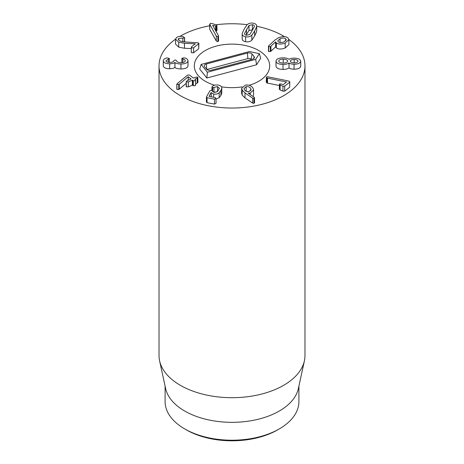 <?xml version="1.0" encoding="UTF-8"?>
<svg xmlns="http://www.w3.org/2000/svg" width="464" height="464" viewBox="0 0 464 464"><rect width="100%" height="100%" fill="white"/><g stroke="black" fill="none" stroke-linecap="round" stroke-linejoin="round"><path stroke-width="0.7" d="M246.187 91.333L246.187 86.64C248.281 86.356 249.812 86.994 250.78 88.554L251.111 89.714L248.948 91.634C246.883 91.913 245.375 91.28 244.412 89.726L244.07 88.549L246.187 86.64M250.78 90.695L250.78 88.554M248.426 91.704L246.738 91.536M254.475 97.498L253.889 98.42L252.642 98.142L245.021 92.951L242.191 90.161L241.657 88.305L245.357 85.132C248.756 84.581 251.32 85.614 253.054 88.218L253.57 90.022L250.2 93.061L248.217 93.131L254.475 97.498L254.574 102.793M250.2 94.465L250.2 93.061M253.57 90.022L253.57 94.987L253.1 96.419M254.475 102.463L253.889 103.385L252.642 103.107L245.021 97.916L242.191 95.132L242.191 90.161M242.191 95.132L241.657 93.27L241.657 88.305M219.373 88.38L217.512 86.588L212.64 87.719L212.002 86.78L212.263 86.449C213.689 85.15 215.725 84.697 218.37 85.086C220.707 85.556 221.838 86.629 221.763 88.299L220.887 90.521L219.205 92.696C217.726 93.995 215.876 94.441 213.649 94.035L211.143 92.597L209.026 96.303L215.354 97.637L215.98 98.588L214.496 99.139L207.043 97.718L206.48 96.819L209.902 90.84L211.41 90.207L214.217 92.481L217.459 91.686L219.379 88.218M221.763 93.264L221.78 88.038L221.763 93.264L220.887 95.485L219.205 97.66L216.085 99.087M213.649 97.312L213.649 94.035M211.19 96.843L211.19 92.609M211.143 96.831L211.143 92.597M206.48 101.784L207.043 102.683L214.496 104.104L216.085 103.211L215.98 98.588M206.376 102.132L206.48 96.819M217.587 91.565L213.858 92.394M212.64 91.675L212.64 87.719M211.903 90.399L212.002 86.78M197.751 77.152L197.171 78.219L194.926 79.153L195.495 79.808L195.054 80.788L193.291 80.724L192.386 80.208L188.338 81.896L186.395 81.879L186.992 80.817L191.116 78.99L188.239 76.682L179.249 84.239L176.975 84.506L177.178 83.665L187.717 75L189.59 75.081L193.32 78.068L195.825 77.146L197.751 77.152L197.948 82.453M197.751 82.116L197.171 83.184L197.171 78.219M197.171 83.184L195.692 83.804M195.495 79.808L195.692 85.132M195.495 84.779L195.054 85.753L193.291 85.695L193.291 80.724M193.291 85.695L192.386 85.179L188.338 86.861L188.338 81.896M188.338 86.861L186.395 86.843L186.209 86.519L186.209 81.548L186.395 86.843M188.239 80.301L188.239 76.682M188.181 80.324L188.181 76.705M186.209 83.334L179.249 89.204L179.249 84.239M179.249 89.204L178.762 89.506L178.762 84.541M178.762 89.506L176.813 89.181L176.813 84.216L176.975 89.477M187.995 60.819C187.717 62.826 185.362 63.887 180.948 64.009C177.625 63.841 175.624 63.33 174.94 62.472L174.87 62.472C173.942 63.261 172.202 63.696 169.667 63.788C165.66 63.707 163.525 62.698 163.276 60.749C163.537 59.183 164.882 58.238 167.307 57.913L169.343 58.464L166.013 60.714C166.129 61.822 167.4 62.396 169.812 62.437C172.405 62.362 173.745 61.77 173.838 60.656L175.212 59.926L176.575 60.68C176.709 61.932 178.176 62.594 180.977 62.657C183.651 62.634 185.078 62.019 185.258 60.813C185.177 59.914 184.382 59.311 182.874 58.998L181.859 58.383L183.854 57.797C186.4 58.186 187.781 59.195 187.995 60.819L187.995 65.784C187.717 67.79 185.362 68.852 180.948 68.974L180.948 64.009M180.948 68.974C177.625 68.805 175.624 68.295 174.94 67.437L174.94 62.472M174.94 67.437L174.87 62.472M174.87 67.437C173.942 68.225 172.202 68.666 169.667 68.753L169.667 63.788M169.667 68.753C165.66 68.678 163.525 67.663 163.276 65.714L163.276 60.749M168.322 62.327L168.322 59.079M182.874 62.507L182.874 58.998M181.859 62.628L181.859 58.383L181.859 62.628M198.691 48.761L198.899 43.43L193.627 47.804L191.864 47.856L191.412 46.87L195.286 43.807L184.469 43.297L178.698 42.172L175.554 39.15L176.482 37.538C178.599 36.256 180.937 36.001 183.5 36.784L184.399 37.938L178.75 38.431L178.217 39.33L180.061 41.076L184.15 41.882L198.296 42.833L198.691 43.796L198.691 48.761L193.627 52.768L191.864 52.821L191.412 51.835M191.197 52.188L191.412 46.87M191.197 48.563L184.469 48.262L184.469 43.297M184.469 48.262L178.698 47.142L175.554 44.115L175.554 39.15M184.614 41.905L184.614 37.578L184.399 41.893M182.828 41.772L182.828 38.042M178.75 40.287L178.75 38.431M216.903 25.155L216.34 26.106L212.68 25.329L218.474 35.67L217.877 36.737L216.288 36.076L209.687 24.07L209.687 29.035L209.815 24.522L210.465 23.374L212.216 23.536L216.903 25.155L217.007 30.473M218.474 40.635L217.877 41.702L216.288 41.041L216.288 36.076M216.288 41.041L209.815 29.487M216.903 30.125L216.34 31.076L216.34 26.106M215.615 30.56L215.615 26.077M216.34 31.076L215.615 31.042M218.474 35.67L218.585 41.047M249.893 34.458L246.483 35.27C245.131 35.009 244.476 34.406 244.528 33.449L249.006 25.508L252.439 24.702C253.767 24.957 254.411 25.561 254.371 26.518L249.893 34.458M252.851 29.766L249.006 30.479L246.048 35.165M249.006 30.479L249.006 25.508M245.63 36.772C243.153 36.273 242.011 35.142 242.202 33.379L244.232 28.994L247.051 24.778C248.698 23.287 250.775 22.759 253.286 23.2C255.739 23.693 256.876 24.824 256.696 26.587L254.672 30.96L251.848 35.194C250.195 36.679 248.124 37.207 245.63 36.772L245.63 41.737C243.153 41.238 242.011 40.107 242.202 38.344M242.179 38.709L242.202 33.379M256.696 31.558L256.72 26.222L256.696 31.558L254.672 35.925L251.848 40.159C250.195 41.644 248.124 42.172 245.63 41.737M266.44 76.972L267.89 76.809L287.431 80.771L289.13 81.223L289.611 82.314L284.699 86.165L282.953 86.205L280.111 84.993L279.502 83.955L281.404 83.984L283.22 84.639L286.561 82.012L267.496 78.138L266.933 77.964L266.44 76.972L266.261 82.273M289.611 87.278L289.855 81.902L289.611 87.278L284.699 91.13L282.953 91.17L280.111 89.964L279.502 88.92M279.316 89.239L279.502 83.955M279.316 85.498L267.496 83.102L267.496 78.138M267.496 83.102L266.933 82.934L266.44 81.937M294.199 62.878L294.199 59.473C296.519 59.543 297.784 60.117 297.987 61.19C297.755 62.269 296.479 62.831 294.159 62.878C291.827 62.82 290.563 62.246 290.348 61.161C290.586 60.076 291.868 59.514 294.199 59.473M283.173 63.087C280.407 63.005 278.928 62.344 278.742 61.115C278.957 59.873 280.453 59.224 283.226 59.177C285.963 59.247 287.425 59.908 287.61 61.149C287.396 62.391 285.917 63.034 283.173 63.087M283.226 63.087L283.226 59.177M276.005 61.103C276.289 59.027 278.655 57.93 283.098 57.82C285.969 57.907 287.935 58.423 289.002 59.357L289.072 59.357C289.994 58.603 291.688 58.191 294.147 58.122C298.155 58.191 300.347 59.218 300.724 61.202C300.295 63.168 298.079 64.177 294.072 64.229C291.612 64.142 289.93 63.713 289.026 62.953L288.956 62.953C287.871 63.881 285.888 64.374 283.017 64.444C278.58 64.293 276.242 63.179 276.005 61.103L276.005 66.068C276.242 68.144 278.58 69.258 283.017 69.409L283.017 64.444M294.072 64.229L294.072 69.2C298.079 69.148 300.295 68.138 300.724 66.172L300.724 61.202M294.072 69.2C291.612 69.107 289.93 68.678 289.026 67.918L289.026 62.953M289.026 67.918L288.956 62.953M288.956 67.918C287.871 68.846 285.888 69.345 283.017 69.409M280.053 42.502L280.053 38.744C282.443 37.828 284.316 37.839 285.685 38.773L286.253 39.765L283.939 41.882C281.561 42.792 279.688 42.769 278.319 41.812L277.756 40.832L280.053 38.744M285.685 40.832L285.685 38.773M288.892 39.579L288.892 44.544L285.186 47.995C281.335 49.387 278.383 49.352 276.347 47.908L275.622 46.835L270.941 51.237L268.627 51.585L268.72 45.837L274.949 40.055L278.673 37.648C282.669 36.186 285.749 36.256 287.912 37.857L288.892 39.579L285.186 43.03C281.335 44.416 278.383 44.387 276.347 42.937L275.622 41.87L270.332 46.655L268.627 46.615L268.72 45.837M268.627 51.585L268.72 50.802M285.186 47.995L285.186 43.03M276.347 47.908L276.347 42.937M275.622 46.835L275.622 41.87M270.941 51.237L270.941 46.272M270.332 51.62L270.332 46.655M288.892 39.498A72.981 42.137 180 0 1 304.981 65.894A72.981 42.137 180 0 1 259.927 104.823A72.981 42.137 180 0 1 180.392 95.688A72.981 42.137 180 0 1 159.019 65.894A72.981 42.137 180 0 1 175.554 39.185M179.91 36.378A72.981 42.137 180 0 1 209.687 25.775M216.439 24.725A72.981 42.137 180 0 1 247.161 24.679M256.72 26.245A72.981 42.137 180 0 1 284.525 36.639M258.663 50.501A37.706 21.773 180 0 1 269.706 65.894A37.706 21.773 180 0 1 249.168 85.277A37.706 21.773 180 0 0 269.706 65.894A37.706 21.773 180 0 0 216.195 46.127A37.706 21.773 180 0 0 194.294 65.894A37.706 21.773 180 0 1 217.57 45.779A37.706 21.773 180 0 1 258.663 50.501M242.121 86.867A37.706 21.773 180 0 1 221.432 86.791A37.706 21.773 180 0 0 242.121 86.867M214.588 85.208A37.706 21.773 180 0 1 194.294 65.894A37.706 21.773 180 0 0 214.588 85.208M186.412 429.896L184.695 428.904L186.412 429.896A64.467 37.219 0 0 0 277.588 429.896L279.305 428.904A66.903 38.628 180 0 1 184.695 428.904L184.695 428.904A66.903 38.628 180 0 1 165.097 401.592L165.097 386.135M298.903 386.135L298.903 401.592A66.903 38.628 180 0 1 279.305 428.904M304.413 360.806L298.381 388.53A66.903 38.628 180 0 1 232 422.339A66.903 38.628 180 0 1 165.619 388.53L159.587 360.806A72.981 42.137 0 0 0 180.392 385.346A72.981 42.137 0 0 0 255.664 395.415A72.981 42.137 0 0 0 304.413 360.806A72.981 42.137 0 0 0 304.981 355.552L304.981 65.894M159.019 65.894L159.019 355.552A72.981 42.137 0 0 0 159.587 360.806M206.318 63.997L247.416 53.041A3.503 2.024 180 0 1 252.068 54.033L254.11 56.579A3.503 2.024 180 0 1 254.405 57.681A3.503 2.024 180 0 1 252.399 59.264L211.3 70.221A3.503 2.024 180 0 1 206.642 69.235L204.607 66.683A3.503 2.024 180 0 1 204.311 66.085A3.503 2.024 180 0 1 206.318 63.997L206.753 69.356M251.331 59.549L251.099 59.259A2.43 1.404 0 0 0 247.869 58.568L206.892 69.49M201.138 64.421L249.458 51.539L259.335 53.644L255.699 59.346L207.379 72.222L201.138 64.421L199.717 69.084L206.857 78.01L207.379 72.222M255.699 59.346L256.551 64.763L260.716 58.238L259.335 53.644M256.551 64.763L206.857 78.01M253.889 103.385L253.889 98.42M252.642 103.107L252.642 98.142M245.021 97.916L245.021 92.951M220.887 95.485L220.887 90.521M219.205 97.66L219.205 92.696M214.496 104.104L214.496 99.139M207.043 102.683L207.043 97.718M217.512 91.553L217.512 86.588M213.974 92.319L213.974 87.354M192.653 85.185L192.653 80.214M192.386 85.179L192.386 80.208M169.343 62.425L169.343 58.464L169.343 62.425M193.627 52.768L193.627 47.804M178.698 47.142L178.698 42.172M217.877 41.702L217.877 36.737M246.483 34.388L246.483 29.418M252.439 29.667L252.439 24.702M254.672 35.925L254.672 30.96M251.848 40.159L251.848 35.194M284.699 91.13L284.699 86.165M282.953 91.17L282.953 86.205M280.111 89.964L280.111 84.993M266.933 82.934L266.933 77.964M247.869 58.568L247.416 53.041M251.099 59.259L252.068 54.033M253.727 58.65L254.11 56.579M268.447 46.296L268.447 51.26"/></g></svg>
